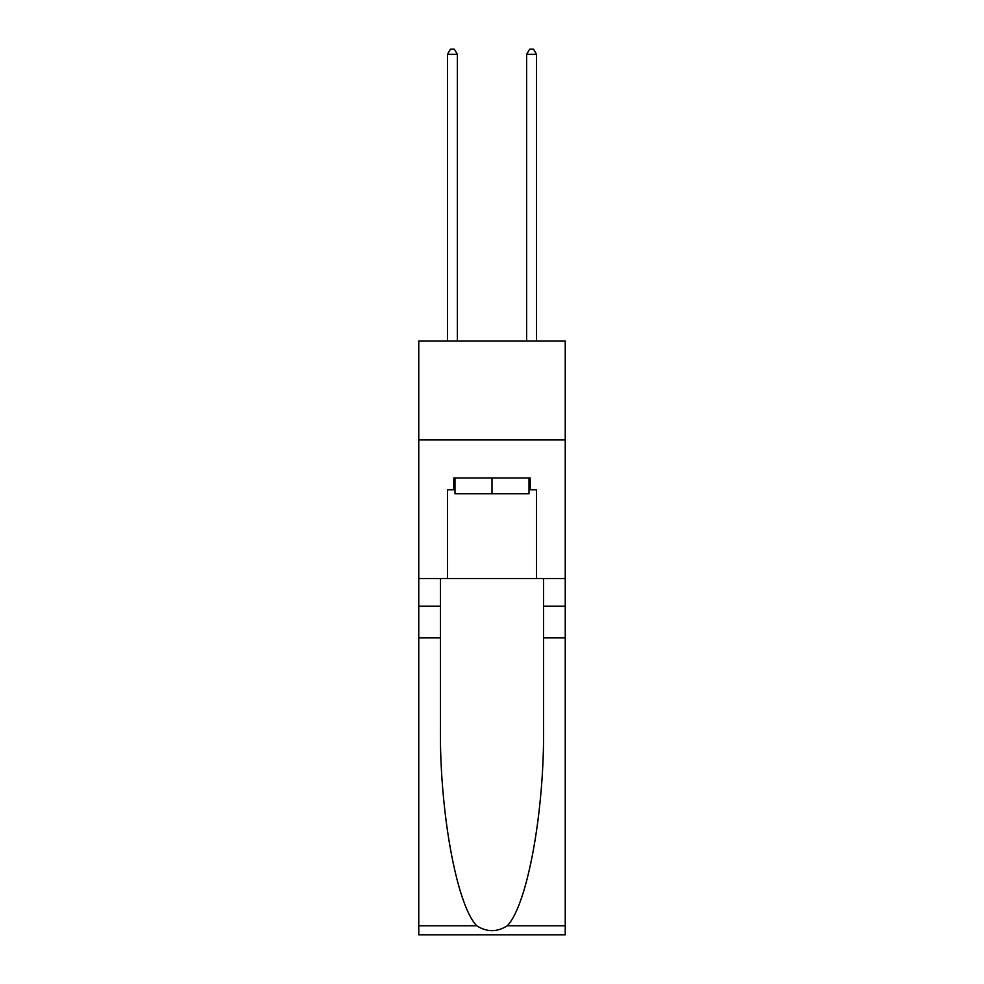 <?xml version="1.0" encoding="UTF-8"?>
<svg xmlns="http://www.w3.org/2000/svg" width="984" height="984" viewBox="0 0 984 984"><rect width="100%" height="100%" fill="white"/><g stroke="black" fill="none" stroke-linecap="round" stroke-linejoin="round"><path stroke-width="1.48" d="M565.234 439.946L565.234 340.968L418.766 340.968L418.766 439.946L565.234 439.946L565.234 578.506L536.538 578.506L536.538 489.823L530.204 489.823L530.204 477.941L453.796 477.941L453.796 489.823L454.989 489.823M529.011 477.941L529.011 493.784L454.989 493.784L454.989 477.941M492 477.941L492 493.784M507.313 925.772L565.234 925.772L565.234 934.8L418.766 934.8L418.766 637.89L440.438 637.89L440.438 726.155C439.381 810.533 456.502 904.788 476.687 925.772C486.883 932.279 497.092 932.279 507.313 925.772C527.498 904.788 544.619 810.533 543.562 726.155L543.562 578.506M543.562 637.89L565.234 637.89L565.234 578.506M418.766 637.89L418.766 439.946M440.438 578.506L440.438 637.89M565.234 925.772L565.234 637.89M418.766 578.506L447.462 578.506L447.462 489.823L453.796 489.823M447.462 578.506L536.538 578.506M529.011 489.823L530.204 489.823M457.363 340.968L457.363 54.341L447.462 54.341L447.462 340.968M447.462 54.341L450.426 49.2L454.387 49.2L457.363 54.341M536.538 340.968L536.538 54.341L526.637 54.341L526.637 340.968M526.637 54.341L529.613 49.2L533.574 49.2L536.538 54.341M543.562 606.218L565.234 606.218M440.438 606.218L418.766 606.218M418.766 925.772L476.687 925.772"/></g></svg>
